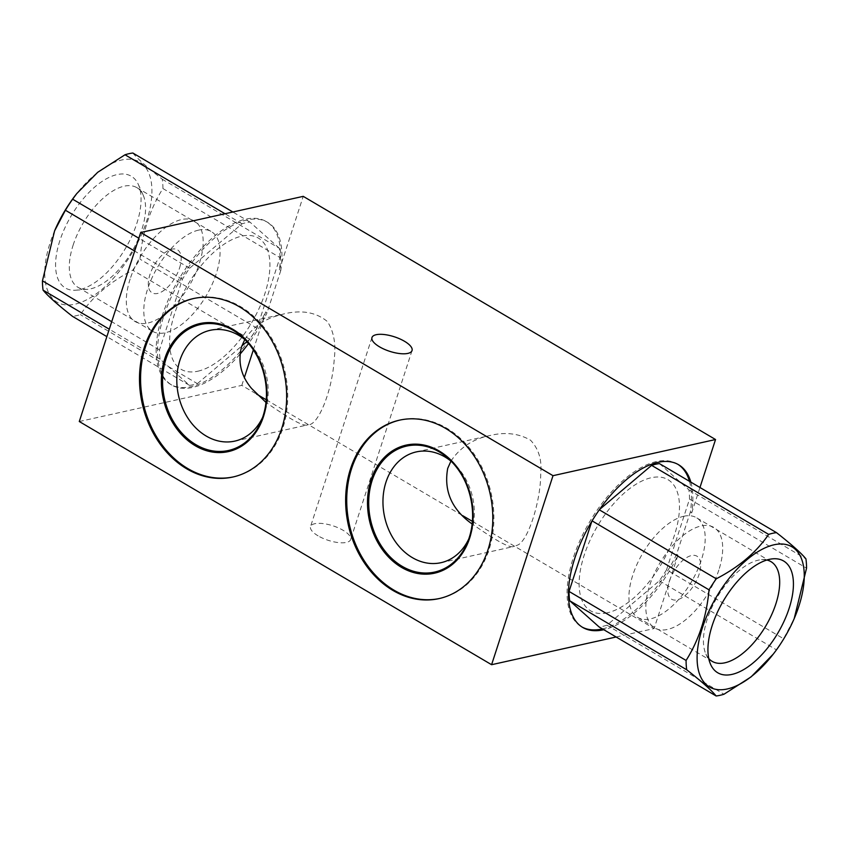<?xml version="1.0" encoding="UTF-8"?>
<svg xmlns="http://www.w3.org/2000/svg" width="849" height="849" viewBox="0 0 849 849"><rect width="100%" height="100%" fill="white"/><g stroke="black" fill="none" stroke-linecap="round" stroke-linejoin="round"><path stroke-width="0.64" stroke-dasharray="4.25 3.18" d="M130.152 278.992A58.348 28.452 120.5 0 0 167.486 312.241A58.348 28.452 120.5 0 0 196.597 222.661A58.348 28.452 120.5 0 0 130.152 278.992M179.553 268.008A24.982 12.183 120.5 0 0 163.57 253.766A24.982 12.183 120.5 0 0 151.111 292.12A24.982 12.183 120.5 0 0 179.553 268.008M132.858 153.022C137.389 158.625 147.195 167.37 162.297 179.235A91.384 44.562 120.5 0 1 162.912 188.542C150.018 209.024 142.377 232.562 139.968 259.157A91.384 44.562 120.5 0 1 132.731 270.205C110.137 281.847 92.679 296.651 80.358 314.618A91.384 44.562 120.5 0 1 76.357 315.701A91.384 44.562 120.5 0 1 72.505 316.359M54.803 230.387A81.324 39.659 120.5 0 0 74.892 304.218A81.324 39.659 120.5 0 0 151.929 191.503A81.324 39.659 120.5 0 0 75.741 194.877M59.855 240.681A64.874 31.636 120.5 0 0 75.911 290.199A64.874 31.636 120.5 0 0 125.567 248.195A64.874 31.636 120.5 0 0 138.302 184.403A64.874 31.636 120.5 0 0 100.235 182.705A64.874 31.636 120.5 0 0 59.855 240.681M73.131 245.138A57.87 28.219 -59.5 0 1 124.113 186.196A57.87 28.219 -59.5 0 1 136.848 187.65A57.87 28.219 -59.5 0 1 143.11 194.941A57.87 28.219 -59.5 0 1 133.176 249.341A57.87 28.219 -59.5 0 1 90.769 288.809A57.87 28.219 -59.5 0 1 87.447 289.307A57.87 28.219 -59.5 0 1 78.044 287.355A57.87 28.219 -59.5 0 1 73.131 245.138M198.592 230.121A57.87 28.219 120.5 0 0 151.929 278.005A57.87 28.219 120.5 0 0 152.523 331.28A57.87 28.219 120.5 0 0 206.233 295.77A57.87 28.219 120.5 0 0 211.327 231.586A57.87 28.219 120.5 0 0 198.592 230.121M246.932 341.648L249.776 339.239A91.384 44.562 120.5 0 0 257.003 328.192L279.958 257.565L162.912 188.542M279.958 257.565A91.384 44.562 120.5 0 0 279.332 248.269L162.297 179.235M249.776 339.239L132.731 270.205M257.003 328.192L139.968 259.157M279.332 248.269L249.903 222.056A91.384 44.562 120.5 0 0 242.039 223.796L189.667 268.21A91.384 44.562 120.5 0 0 182.429 279.257L159.485 349.884A91.384 44.562 120.5 0 0 160.111 359.18L189.539 385.393L106.868 336.628M189.539 385.393A91.384 44.562 120.5 0 0 197.393 383.642L80.358 314.618M159.485 349.884L111.718 321.707M160.111 359.18L109.277 329.2M189.667 268.21L138.843 238.229M182.429 279.257L134.662 251.081M249.903 222.056L232.859 212.006M242.039 223.796L225.006 213.746M197.393 383.642L241.827 345.968M718.848 570.008A58.348 28.452 -59.5 0 1 652.403 626.339A58.348 28.452 -59.5 0 1 681.514 536.759A58.348 28.452 -59.5 0 1 718.848 570.008M669.447 580.992A24.982 12.183 -59.5 0 1 697.889 556.88A24.982 12.183 -59.5 0 1 685.43 595.234A24.982 12.183 -59.5 0 1 669.447 580.992M659.461 463.607L688.889 489.82A91.384 44.562 -59.5 0 1 689.515 499.116L666.571 569.743L783.606 638.766L794.409 618.114M772.208 655.46L776.368 649.814A91.384 44.562 -59.5 0 0 783.606 638.766M766.859 560.032A57.87 28.219 120.5 0 0 761.553 559.693A57.87 28.219 120.5 0 0 758.231 560.191A57.87 28.219 120.5 0 0 715.824 599.659A57.87 28.219 120.5 0 0 705.89 654.059A57.87 28.219 120.5 0 0 708.756 658.537M683.742 516.266A57.87 28.219 -59.5 0 1 696.477 517.72A57.87 28.219 -59.5 0 1 691.383 581.905A57.87 28.219 -59.5 0 1 637.673 617.414A57.87 28.219 -59.5 0 1 637.079 564.139A57.87 28.219 -59.5 0 1 683.742 516.266M591.997 520.808A91.384 44.562 -59.5 0 1 599.224 509.761L599.309 509.814M666.571 569.743A91.384 44.562 -59.5 0 1 659.333 580.79L606.961 625.204L723.995 694.227M606.961 625.204A91.384 44.562 -59.5 0 1 599.097 626.944M659.333 580.79L776.368 649.814M688.889 489.82L805.924 558.854M689.515 499.116L806.55 568.151M616.141 636.994L654.123 628.547L677.98 555.129A94.43 46.048 -59.5 0 1 603.798 629.714M690.853 482.126A94.43 46.048 -59.5 0 1 691.68 512.945L690.311 512.138A94.43 46.048 120.5 0 0 689.473 481.309M677.926 464.361A94.43 46.048 120.5 0 0 677.247 463.947A94.43 46.048 120.5 0 0 589.62 521.891A94.43 46.048 120.5 0 0 581.31 626.615A94.43 46.048 120.5 0 0 582 627.008M602.429 628.907A94.43 46.048 120.5 0 0 676.6 554.312L690.311 512.138M677.98 555.129L676.6 554.312M607.343 612.787A76.145 37.133 -59.5 0 1 601.145 520.225A76.145 37.133 -59.5 0 1 679.349 502.831A76.145 37.133 -59.5 0 1 607.343 612.787M468.765 538.956A56.745 45.082 -102.5 0 0 469.964 536.218A56.745 45.082 -102.5 0 0 453.812 463.586A56.745 45.082 -102.5 0 0 451.572 461.623M450.946 461.113C459.946 447.561 472.861 439.05 489.671 435.59C504.996 431.801 518.601 433.34 530.508 440.185C538.584 448.675 541.98 459.649 540.728 473.126C540.919 501.324 527.77 541.811 517.306 545.196L514.314 546.385C509.251 548.985 492.409 537.969 472.14 524.003M439.602 598.471A91.384 72.59 -102.5 0 0 440.143 598.354A91.384 72.59 -102.5 0 0 491.168 493.396A91.384 72.59 -102.5 0 0 400.463 419.958A91.384 72.59 -102.5 0 0 399.921 420.075M239.949 354.245A94.43 46.048 -59.5 0 1 171.753 385.053A94.43 46.048 -59.5 0 1 180.062 280.329A94.43 46.048 -59.5 0 1 267.69 222.385A94.43 46.048 -59.5 0 1 280.754 270.587L279.374 269.77A94.43 46.048 120.5 0 0 266.321 221.578A94.43 46.048 120.5 0 0 178.683 279.523A94.43 46.048 120.5 0 0 170.373 384.247A94.43 46.048 120.5 0 0 265.673 311.954L267.042 312.761A94.43 46.048 -59.5 0 1 248.555 343.495M197.785 371.225A76.145 37.133 120.5 0 0 269.791 261.269A76.145 37.133 120.5 0 0 191.587 278.663A76.145 37.133 120.5 0 0 197.785 371.225M280.754 270.587L267.042 312.761M318.088 535.846A21.066 7.63 -162 0 1 310.543 526.56A21.066 7.63 -162 0 1 322.853 523.557A21.066 7.63 -162 0 1 343.081 530.285A21.066 7.63 -162 0 1 350.626 539.582A21.066 7.63 -162 0 1 338.316 542.585A21.066 7.63 -162 0 1 318.088 535.846M262.617 417.368A56.745 45.082 -102.5 0 0 263.806 414.63A56.745 45.082 -102.5 0 0 247.653 341.998A56.745 45.082 -102.5 0 0 245.414 340.035M244.788 339.526C251.856 328.436 261.938 320.72 275.012 316.412L283.524 314.003C301.395 309.62 316.03 312.145 327.427 321.569C333.816 331.503 336.087 343.994 334.241 359.021C332.373 390.423 318.364 425.487 308.166 424.787C303.104 427.397 286.251 416.381 265.981 402.415M233.454 476.883A91.384 72.59 -102.5 0 0 233.995 476.767A91.384 72.59 -102.5 0 0 285.009 371.809A91.384 72.59 -102.5 0 0 194.315 298.37A91.384 72.59 -102.5 0 0 193.774 298.487M79.286 421.518L241.816 385.372L256.578 394.085M266.236 399.773L462.737 515.672M472.384 521.36L654.123 628.547M241.816 385.372L244.427 377.338M253.352 349.884L265.673 311.954M279.374 269.77L303.231 196.352M691.68 512.945L699.958 487.496M143.11 194.941L138.302 184.403M87.447 289.307L75.911 290.199M78.044 287.355L152.523 331.28M136.848 187.65L211.327 231.586M705.89 654.059L710.698 664.597M761.553 559.693L773.089 558.801M770.956 561.645L696.477 517.72M712.152 661.35L637.673 617.414M678.627 464.753L677.247 463.947M582.679 627.422L581.31 626.615M453.812 463.586L449.27 459.373M469.964 536.218L467.64 541.959M440.971 562.696L514.314 546.385M416.328 451.901L489.671 435.59M439.06 598.598L440.143 598.354M399.38 420.191L400.463 419.958M170.373 384.247L171.753 385.053M266.321 221.578L267.69 222.385M371.968 337.541L310.543 526.56M412.041 350.563L350.626 539.582M247.653 341.998L243.111 337.785M263.806 414.63L261.481 420.372M234.823 441.109L308.166 424.787M210.181 330.314L283.524 314.003M232.913 477.011L233.995 476.767M193.232 298.604L194.315 298.37"/><path stroke-width="1.27" d="M111.718 321.707L42.45 280.849L54.591 230.886L65.394 210.234A91.384 44.562 120.5 0 1 72.632 199.186L76.792 193.54L97.688 172.305L125.005 154.773A91.384 44.562 120.5 0 1 132.858 153.022L232.859 212.006M76.792 193.54L75.741 194.877A81.324 39.659 120.5 0 0 54.803 230.387L54.591 230.886M106.868 336.628L72.505 316.359C57.509 304.579 47.703 295.845 43.076 290.146A91.384 44.562 120.5 0 1 42.45 280.849M109.277 329.2L43.076 290.146M138.843 238.229L72.632 199.186M134.662 251.081L65.394 210.234M225.006 213.746L125.005 154.773M241.827 345.968L246.932 341.648M794.197 618.613L806.55 568.151A91.384 44.562 -59.5 0 0 805.924 558.854C801.403 553.24 791.597 544.506 776.495 532.641A91.384 44.562 -59.5 0 0 768.642 534.382C756.512 552.2 739.054 567.005 716.269 578.795A91.384 44.562 -59.5 0 0 709.032 589.843C706.601 616.501 698.96 640.04 686.088 660.458A91.384 44.562 -59.5 0 0 686.703 669.765C701.699 681.545 711.515 690.279 716.142 695.978A91.384 44.562 -59.5 0 0 719.994 695.31A91.384 44.562 -59.5 0 0 723.995 694.227L751.132 676.844L773.259 654.123A81.324 39.659 -59.5 0 1 727.253 688.974A81.324 39.659 -59.5 0 1 703.885 623.463A81.324 39.659 -59.5 0 1 779.456 544.029A81.324 39.659 -59.5 0 1 794.197 618.613A81.324 39.659 -59.5 0 1 773.259 654.123M789.146 608.319A64.874 31.636 -59.5 0 1 748.765 666.295A64.874 31.636 -59.5 0 1 710.698 664.597A64.874 31.636 -59.5 0 1 723.433 600.805A64.874 31.636 -59.5 0 1 773.089 558.801A64.874 31.636 -59.5 0 1 789.146 608.319M708.756 658.537A57.87 28.219 120.5 0 0 712.152 661.35A57.87 28.219 120.5 0 0 724.887 662.804A57.87 28.219 120.5 0 0 775.869 603.862A57.87 28.219 120.5 0 0 770.956 561.645A57.87 28.219 120.5 0 0 766.859 560.032M592.093 520.872L709.032 589.843M599.309 509.814L716.269 578.795M716.142 695.978L599.097 626.944L569.668 600.731L686.703 669.765M569.668 600.731A91.384 44.562 -59.5 0 1 569.042 591.435L686.088 660.458M599.5 509.538L651.608 465.358L768.642 534.382M651.608 465.358A91.384 44.562 -59.5 0 1 659.461 463.607L776.495 532.641M569.042 591.435L591.838 521.275M603.798 629.714A94.43 46.048 -59.5 0 1 582.679 627.422A94.43 46.048 -59.5 0 1 591 522.697A94.43 46.048 -59.5 0 1 678.627 464.753A94.43 46.048 -59.5 0 1 690.853 482.126M689.473 481.309A94.43 46.048 120.5 0 0 677.926 464.361M582 627.008A94.43 46.048 120.5 0 0 602.429 628.907M451.572 461.623A56.745 45.082 -102.5 0 0 445.003 456.985A56.745 45.082 -102.5 0 0 416.328 451.901A56.745 45.082 -102.5 0 0 385.977 482.126A56.745 45.082 -102.5 0 0 412.306 557.602A56.745 45.082 -102.5 0 0 440.971 562.696A56.745 45.082 -102.5 0 0 468.765 538.956M472.14 524.003C451.785 509.527 443.634 490.987 447.699 468.404L450.946 461.113M399.921 420.075A91.384 72.59 -102.5 0 0 351.592 468.627A91.384 72.59 -102.5 0 0 365.728 563.036A91.384 72.59 -102.5 0 0 439.602 598.471M350.499 468.871A91.384 72.59 77.5 0 1 399.38 420.191A91.384 72.59 77.5 0 1 490.085 493.63A91.384 72.59 77.5 0 1 439.06 598.598A91.384 72.59 77.5 0 1 364.826 563.556A91.384 72.59 77.5 0 1 350.499 468.871M248.555 343.495A94.43 46.048 -59.5 0 1 239.949 354.245M379.514 346.827A21.066 7.63 -162 0 1 371.968 337.541A21.066 7.63 -162 0 1 394.361 336.798A21.066 7.63 -162 0 1 412.041 350.563A21.066 7.63 -162 0 1 399.73 353.566A21.066 7.63 -162 0 1 379.514 346.827M245.414 340.035A56.745 45.082 -102.5 0 0 238.845 335.397A56.745 45.082 -102.5 0 0 210.181 330.314A56.745 45.082 -102.5 0 0 179.829 360.538A56.745 45.082 -102.5 0 0 206.158 436.015A56.745 45.082 -102.5 0 0 234.823 441.109A56.745 45.082 -102.5 0 0 262.617 417.368M265.981 402.415L251.601 388.481C241.063 376.075 237.709 362.183 241.541 346.806L244.788 339.526M193.774 298.487A91.384 72.59 -102.5 0 0 145.434 347.039A91.384 72.59 -102.5 0 0 159.57 441.448A91.384 72.59 -102.5 0 0 233.454 476.883M144.351 347.273A91.384 72.59 77.5 0 1 193.232 298.604A91.384 72.59 77.5 0 1 283.927 372.042A91.384 72.59 77.5 0 1 232.913 477.011A91.384 72.59 77.5 0 1 158.678 441.968A91.384 72.59 77.5 0 1 144.351 347.273M699.958 487.496L715.537 439.527L303.231 196.352L140.701 232.499L79.286 421.518L491.592 664.703L616.141 636.994M256.578 394.085L266.236 399.773M462.737 515.672L472.384 521.36M244.427 377.338L253.352 349.884M715.537 439.527L553.007 475.684L491.592 664.703M140.701 232.499L553.007 475.684M439.251 451.87A64.524 51.258 77.5 0 1 449.27 459.373A64.524 51.258 77.5 0 1 467.64 541.959A64.524 51.258 77.5 0 1 399.646 564.755A64.524 51.258 77.5 0 1 372.626 479.016A64.524 51.258 77.5 0 1 439.251 451.87M439.198 451.01A65.585 52.097 77.5 0 1 453.568 563.418A65.585 52.097 77.5 0 1 368.148 513.029A65.585 52.097 77.5 0 1 439.198 451.01M233.104 330.282A64.524 51.258 77.5 0 1 243.111 337.785A64.524 51.258 77.5 0 1 261.481 420.372A64.524 51.258 77.5 0 1 193.487 443.167A64.524 51.258 77.5 0 1 166.478 357.418A64.524 51.258 77.5 0 1 233.104 330.282M233.04 329.423A65.585 52.097 77.5 0 1 247.42 441.83A65.585 52.097 77.5 0 1 162 391.442A65.585 52.097 77.5 0 1 233.04 329.423M449.27 459.373C470.495 478.284 478.847 515.831 467.64 541.959M243.111 337.785C264.336 356.697 272.688 394.244 261.481 420.372"/></g></svg>
